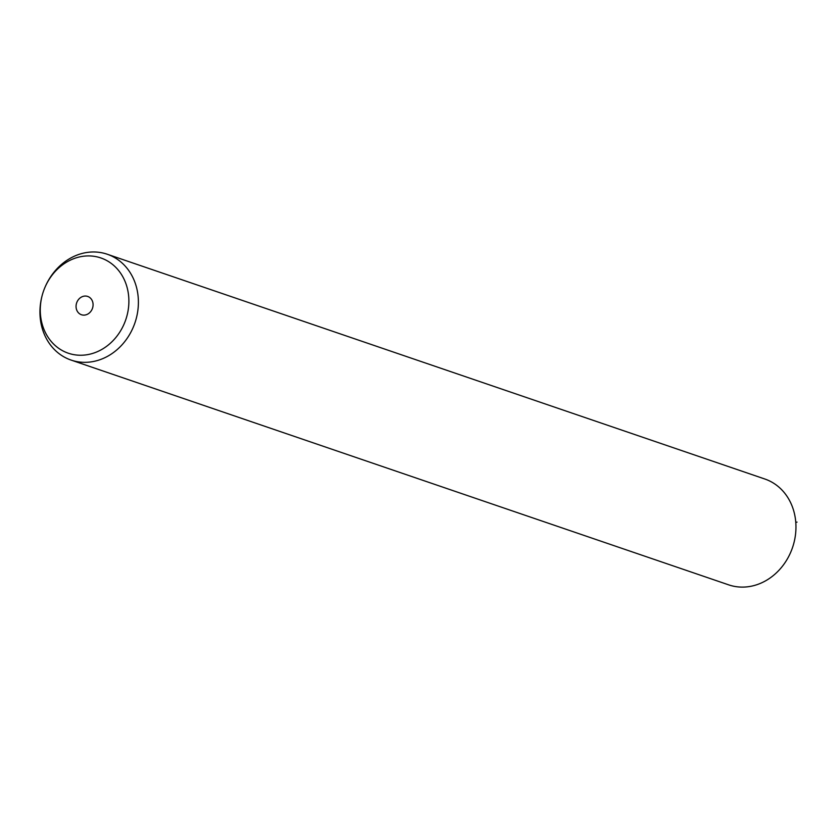 <?xml version="1.0" encoding="UTF-8"?>
<svg xmlns="http://www.w3.org/2000/svg" width="839" height="839" viewBox="0 0 839 839"><rect width="100%" height="100%" fill="white"/><g stroke="black" fill="none" stroke-linecap="round" stroke-linejoin="round"><path stroke-width="1.26" d="M44.991 287.295L45.191 286.833A55.93 48.379 108.9 0 1 107.256 254.238L764.822 479.006A55.93 48.379 108.9 0 1 792.047 548.905A55.93 48.379 108.9 0 1 728.651 584.846L71.084 360.078A55.93 48.379 108.9 0 1 41.95 296.314L42.076 295.821A50.33 43.544 108.9 0 1 43.796 290.304A50.33 43.544 108.9 0 1 44.991 287.295A50.33 43.544 108.9 0 1 103.197 258.842A50.33 43.544 108.9 0 1 125.357 320.865A50.33 43.544 108.9 0 1 69.627 353.639A50.33 43.544 108.9 0 1 42.076 295.821M107.256 254.238A55.93 48.379 108.9 0 1 134.481 324.137A55.93 48.379 108.9 0 1 71.084 360.078M76.737 302.648A9.669 8.369 108.9 0 1 87.696 296.44A9.669 8.369 108.9 0 1 92.405 308.521A9.669 8.369 108.9 0 1 81.446 314.74A9.669 8.369 108.9 0 1 76.737 302.648M795.781 522.372L797.05 522.11"/></g></svg>
